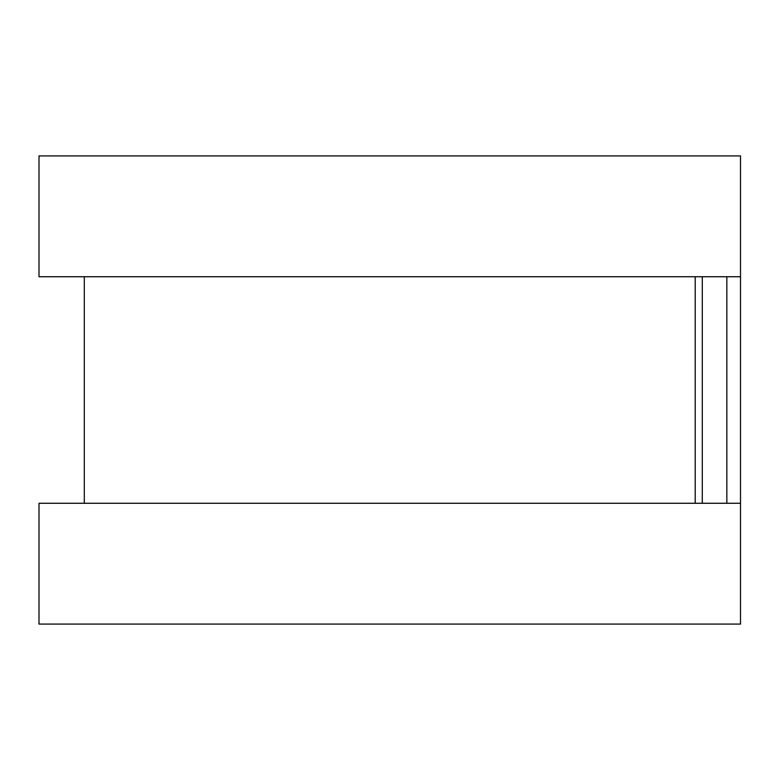 <?xml version="1.0" encoding="UTF-8"?>
<svg xmlns="http://www.w3.org/2000/svg" width="780" height="780" viewBox="0 0 780 780"><rect width="100%" height="100%" fill="white"/><g stroke="black" fill="none" stroke-linecap="round" stroke-linejoin="round"><path stroke-width="1.17" d="M740.512 201.22L740.512 578.779M84.308 276.734L84.308 503.266M695.204 276.734L695.204 503.266M39 155.912L39 276.734L740.512 276.734L740.512 155.912L39 155.912M39 503.266L39 624.088L740.512 624.088L740.512 503.266L39 503.266M702.283 276.734L702.283 503.266M726.843 276.734L726.843 503.266"/></g></svg>
